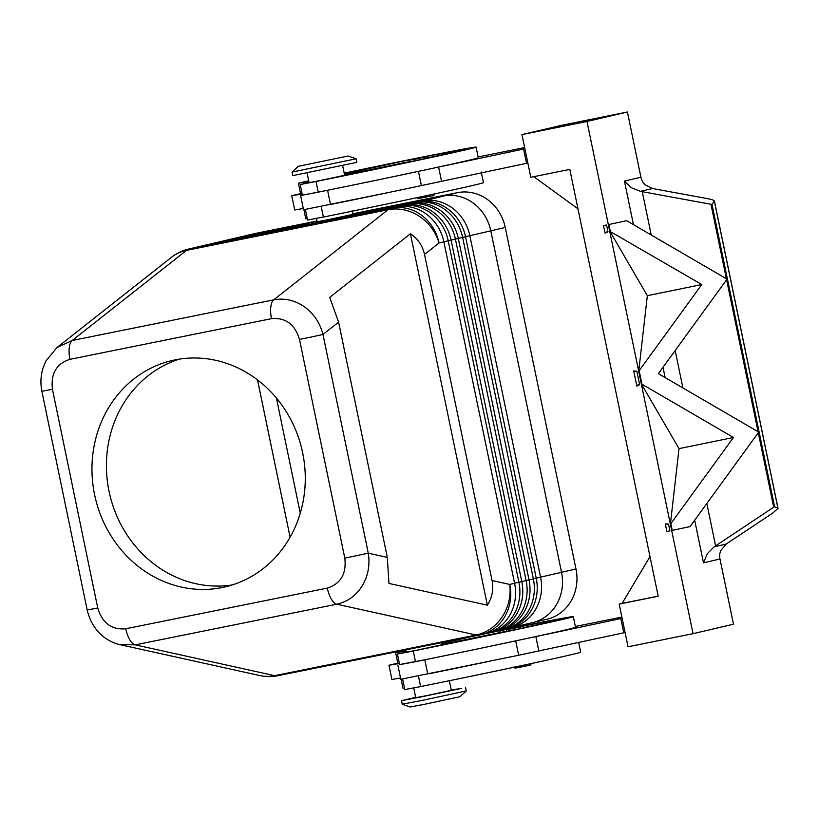 <?xml version="1.0" encoding="UTF-8"?>
<svg xmlns="http://www.w3.org/2000/svg" width="819" height="819" viewBox="0 0 819 819"><rect width="100%" height="100%" fill="white"/><g stroke="black" fill="none" stroke-linecap="round" stroke-linejoin="round"><path stroke-width="1.23" d="M414.557 160.862L409.275 161.865C409.152 158.988 411.107 160.524 420.915 157.893L414.844 159.306L420.915 157.893C429.596 156.613 423.822 156.378 427.068 158.18L414.557 160.862M302.139 193.908L291.738 195.751L300.573 193.622M303.306 208.476L294.686 209.971L291.738 195.751M308.702 180.815A85.923 0.983 -11.7 0 0 303.05 182.084L298.423 183.231L308.814 181.357M344.389 174.017L402.692 161.22A101.71 1.157 168.3 0 1 461.855 150.051A101.71 1.157 168.3 0 1 449.662 153.153L427.016 157.995M298.423 183.231L300.634 193.908L302.098 193.714M409.254 161.681L344.604 175.041M309.029 182.412L301.023 184.388L316.032 181.49A116.247 1.321 -11.7 0 0 476.085 147.103A116.247 1.321 -11.7 0 0 408.476 159.869A85.923 0.983 -11.7 0 0 344.215 173.157M300.184 184.48L302.395 195.147L318.243 192.158A116.247 1.321 -11.7 0 0 328.9 189.998A116.247 1.321 -11.7 0 0 388.308 177.733A116.247 1.321 -11.7 0 0 478.296 157.78L476.085 147.103M481.234 172.01L483.445 182.678A116.247 1.321 168.3 0 1 323.403 217.055L307.555 220.045L305.344 209.377M307.012 172.676L309.08 182.637L319.645 180.641L344.656 175.276L342.588 165.315M119.4 644.512L135.207 644.86L336.752 604.197C347.42 601.842 355.886 595.771 362.141 585.994C368.11 575.982 370.157 565.049 368.274 553.183L344.799 558.149C346.601 573.802 340.765 583.783 327.293 588.103L125.747 628.767C111.63 630.016 102.293 623.095 97.737 607.995L87.172 609.991L41.882 391.277L52.447 389.281C50.635 373.628 56.47 363.646 69.943 359.326A18.161 7.412 -101.4 0 1 69.257 347.625A18.161 7.412 -101.4 0 1 72.185 340.499L57.013 347.522L171.488 257.279A43.591 38.974 -128.2 0 1 186.507 250.379A43.591 17.793 -101.4 0 1 188.022 249.416A43.591 17.793 -101.4 0 1 189.639 248.833L285.493 229.34L198.812 246.693A43.591 39.793 -103.2 0 0 197.727 246.928A43.591 39.793 -103.2 0 0 195.751 247.44M313.114 336.619L322.973 334.459C319.994 322.84 313.769 313.585 304.31 306.716C294.666 300.153 284.469 297.86 273.73 299.836L72.185 340.499L186.507 250.379L388.052 209.715L273.73 299.836A18.161 7.412 78.6 0 0 270.802 306.961A18.161 7.412 78.6 0 0 271.498 318.663C285.606 317.414 294.942 324.334 299.498 339.435L313.114 336.619M338.595 322.143L329.719 297.379L410.432 233.753C417.936 238.841 422.624 245.731 424.518 254.422L492.055 580.538C493.765 589.26 492.209 597.471 487.356 605.18L388.964 583.435L387.315 557.391L338.595 322.143L322.973 334.459L368.274 553.183L387.315 557.391M197.727 246.928L200.614 246.253A43.591 39.793 76.8 0 1 201.699 246.017L297.051 226.638L206.03 245.004A43.591 39.793 -103.2 0 0 204.945 245.239L207.831 244.564A43.591 39.793 76.8 0 1 208.917 244.328L299.938 225.962L213.247 243.315A43.591 39.793 -103.2 0 0 212.162 243.55L215.059 242.874A43.591 39.793 76.8 0 1 216.144 242.639L307.166 224.273L220.475 241.625A43.591 39.793 -103.2 0 0 219.39 241.861A43.591 39.793 -103.2 0 0 217.424 242.383M212.162 243.55A43.591 39.793 -103.2 0 0 210.196 244.062M204.945 245.239A43.591 39.793 -103.2 0 0 202.979 245.751M509.131 628.05L510.411 627.794A43.591 39.793 -103.2 0 0 511.496 627.549A43.591 39.793 -103.2 0 0 535.411 609.725A43.591 39.793 -103.2 0 0 540.581 577.231L469.871 235.77A43.591 39.793 -103.2 0 0 452.19 207.893A43.591 39.793 -103.2 0 0 422.02 200.952L330.999 219.318L417.69 201.965A43.591 39.793 76.8 0 1 447.86 208.906A43.591 39.793 76.8 0 1 465.54 236.783L536.25 578.245A43.591 39.793 76.8 0 1 531.07 610.739A43.591 39.793 76.8 0 1 507.166 628.562L504.279 629.238A43.591 39.793 -103.2 0 0 528.183 611.414A43.591 39.793 -103.2 0 0 533.364 578.92L462.643 237.459A43.591 39.793 -103.2 0 0 444.973 209.582A43.591 39.793 -103.2 0 0 414.803 202.641L323.751 221.15M556.347 604.821A43.591 39.793 -103.2 0 0 561.527 572.338L490.816 230.866A43.591 39.793 -103.2 0 0 473.136 202.999A43.591 39.793 -103.2 0 0 442.966 196.058L352.723 214.271L442.966 196.048A43.591 39.793 76.8 0 1 490.816 230.866L561.537 572.348A43.591 39.793 76.8 0 1 532.452 622.665A43.591 39.793 -103.2 0 0 556.347 604.821M494.686 631.429L495.966 631.162A43.591 39.793 -103.2 0 0 497.051 630.927A43.591 39.793 -103.2 0 0 520.966 613.103A43.591 39.793 -103.2 0 0 526.136 580.61L455.425 239.148A43.591 39.793 -103.2 0 0 437.745 211.271A43.591 39.793 -103.2 0 0 407.575 204.33L316.554 222.696L403.245 205.344A43.591 39.793 76.8 0 1 433.415 212.285A43.591 39.793 76.8 0 1 451.095 240.162L521.805 581.623A43.591 39.793 76.8 0 1 516.635 614.117A43.591 39.793 76.8 0 1 492.721 631.94L489.834 632.616A43.591 39.793 -103.2 0 0 513.738 614.793A43.591 39.793 -103.2 0 0 518.918 582.299L448.208 240.837A43.591 39.793 -103.2 0 0 430.528 212.96A43.591 39.793 -103.2 0 0 400.358 206.019L309.306 224.529M309.336 224.386L396.017 207.033A43.591 39.793 76.8 0 1 426.197 213.974A43.591 39.793 76.8 0 1 443.867 241.851L514.588 583.312A43.591 39.793 76.8 0 1 509.408 615.806A43.591 39.793 76.8 0 1 485.503 633.63L480.661 634.766A43.591 39.793 76.8 0 1 479.576 635.001A43.591 17.793 78.6 0 1 479.361 635.042A43.591 43.591 0 0 0 480.661 634.766A43.591 39.793 76.8 0 0 504.576 616.932A43.591 39.793 76.8 0 0 509.746 584.449L492.055 580.538M323.781 221.007L410.462 203.655A43.591 39.793 76.8 0 1 440.642 210.596A43.591 39.793 76.8 0 1 458.312 238.472L529.033 579.934A43.591 39.793 76.8 0 1 523.853 612.428A43.591 39.793 76.8 0 1 499.948 630.251L497.051 630.927M501.914 629.739L503.194 629.473A43.591 39.793 -103.2 0 0 504.279 629.238M487.469 633.118L488.748 632.852A43.591 39.793 -103.2 0 0 489.834 632.616M421.263 700.593L402.252 704.197L410.258 706.992L425.041 704.186L460.043 696.672L466.277 690.939L421.263 700.593M451.249 690.018L461.691 688.349L420.526 697.041L401.515 700.634L415.673 697.379M405.845 649.876L406.316 652.159L416.881 650.163L441.881 644.788L441.451 642.7M292.055 172.072L292.792 175.624L356.818 162.367L356.081 158.804L292.055 172.072L298.29 166.318L348.075 156.009L298.29 166.318M352.016 210.841L352.754 214.394L327.743 219.768L317.178 221.765L316.441 218.212M449.324 680.732L451.31 690.315L426.3 695.689L415.745 697.686L413.728 687.95M489.987 632.585A85.923 0.983 168.3 0 1 505.702 629.391A116.247 1.321 168.3 0 1 573.31 616.625A116.247 1.321 168.3 0 1 413.267 651.003L398.259 653.9L406.265 651.924M441.84 644.563L506.49 631.203M397.42 653.992L399.631 664.67L415.479 661.68A116.247 1.321 -11.7 0 0 426.136 659.52L399.611 664.557M470.771 636.783L441.625 643.539M406.05 650.87L395.649 652.753L400.286 651.596A85.923 0.983 168.3 0 1 405.937 650.337M395.649 652.753L397.86 663.421L399.334 663.226M402.6 679.012L404.781 689.567L420.628 686.578A116.247 1.321 -11.7 0 0 580.681 652.19L578.675 642.485M399.375 663.421L388.974 665.263L397.809 663.144M520.362 628.603L506.511 631.377C506.869 629.064 505.661 630.21 518.151 627.405C525.87 626.34 521.488 625.726 524.293 627.702L520.362 628.603M710.974 204.279L711.967 204.351L774.59 506.746L773.709 507.217L710.974 204.279L640.489 191.349L631.459 187.776L624.436 181.081L633.456 224.652M694.666 520.229L703.501 562.858L719.983 558.998L733.486 624.211L693.048 633.671L628.03 646.785L619.195 604.105L658.2 596.232L569.809 169.4L530.794 177.273L521.959 134.592L562.397 125.133L627.415 112.008L640.919 177.221A14.527 13.268 -103.2 0 0 642.864 182.187L644.901 184.633L652.548 188.534L707.524 198.628C711.629 199.427 713.912 200.215 714.383 200.962L711.967 204.351M703.501 562.858L707.247 553.777L714.107 546.867L773.709 507.217M719.983 558.998A14.527 13.268 76.8 0 1 719.799 553.685L720.7 550.634L726.166 544.041L714.107 546.867M94.594 494.707A116.247 106.112 76.8 0 1 172.154 360.524A116.247 106.112 76.8 0 1 302.641 452.723A116.247 106.112 76.8 0 1 225.082 586.906A116.247 106.112 76.8 0 1 94.594 494.707M179.443 359.111A116.247 106.112 -103.2 0 0 109.04 491.328A116.247 106.112 -103.2 0 0 232.248 584.94M257.524 379.893L290.1 537.192L257.514 379.883M220.444 241.769L241.421 236.722L317.117 221.447L241.421 236.722A43.591 39.793 -103.2 0 0 240.336 236.967A43.591 39.793 76.8 0 1 241.41 236.722L255.856 233.343A43.591 39.793 -103.2 0 0 254.77 233.579L219.39 241.861M239.609 237.131A43.591 39.793 76.8 0 1 240.325 236.957M352.631 213.81L457.411 192.67A43.591 39.793 -103.2 0 1 505.262 227.487L575.982 568.97A43.591 39.793 -103.2 0 1 546.897 619.287L532.452 622.665A43.591 39.793 76.8 0 1 531.736 622.819M276.423 398.024L300.276 513.196M317.025 220.997L255.856 233.343M610.288 231.255L608.886 224.498L626.689 220.71L726.351 278.736L726.576 279.822L658.363 373.659L758.025 431.685L758.251 432.77L690.038 526.607L672.235 530.405L670.833 523.648L733.466 437.489L641.963 384.213L639.158 370.69L701.791 284.541L609.899 231.337L608.497 224.58L626.689 220.71M672.235 530.405L670.444 523.72L679.023 448.628L641.574 384.285L638.779 370.772L647.348 295.679L609.899 231.337M733.466 437.489L679.023 448.628M726.576 279.822L726.351 278.736M701.791 284.541L647.348 295.679M774.59 506.746L778.05 508.404L772.655 513.114L726.166 544.041M666.809 531.511L665.376 523.873L668.519 524.119L669.911 530.876L666.809 531.511M636.844 371.171L639.639 384.684L636.854 386.118L633.701 370.925L636.844 371.171L633.742 371.806M639.639 384.684L636.537 385.319M758.025 431.685L758.251 432.77M668.519 524.119L665.417 524.754M627.415 112.008L586.977 121.468L521.959 134.592M693.048 633.671L586.977 121.468M606.562 224.979L603.46 225.614L606.562 224.979L607.964 231.736L604.862 232.371L605.18 233.169L607.964 231.736M603.46 225.614L604.862 232.371M533.783 176.669L577.968 208.814M658.179 596.14L622.082 603.429L649.999 556.644M619.195 604.105L622.082 603.429M625.071 632.524L518.662 655.251L400.798 679.268L397.85 665.038M478.122 156.961L524.641 147.574M524.897 148.771L388.308 177.733M575.358 626.474L621.877 617.086M622.133 618.294L485.544 647.256A116.247 1.321 -11.7 0 0 575.522 627.293L573.31 616.625M623.781 632.821L620.833 618.591M429.074 673.75A116.247 1.321 -11.7 0 0 488.482 661.486M426.136 659.52A116.247 1.321 -11.7 0 0 485.544 647.256M400.532 677.999L391.912 679.494L388.974 665.263M401.136 679.248L403.02 688.318L404.484 688.124M524.242 627.508L546.897 622.665A101.71 1.157 -11.7 0 0 559.09 619.573A101.71 1.157 -11.7 0 0 499.928 630.743L483.22 634.162M396.017 207.033L189.639 248.833A43.591 39.793 76.8 0 0 188.554 249.068L193.386 247.942A43.591 39.793 76.8 0 1 194.472 247.707M410.432 233.753L487.356 605.18M307.258 218.612L305.784 218.806L303.91 209.725M331.849 204.228A116.247 1.321 -11.7 0 0 391.257 191.963L303.562 209.746L300.614 195.516L302.375 195.035M328.9 189.998L300.614 195.516M523.607 149.078L526.545 163.309L391.257 191.963M527.846 163.001L526.545 163.309M323.403 217.055L321.191 206.408M424.518 254.422L439.035 242.977A43.591 38.974 -128.2 0 0 419.144 216.196A43.591 38.974 -128.2 0 0 388.052 209.715A43.591 17.793 78.6 0 1 389.568 208.743A43.591 17.793 78.6 0 1 391.185 208.169A43.591 39.793 76.8 0 1 421.355 215.1A43.591 39.793 76.8 0 1 439.035 242.977L443.867 241.851M69.943 359.326L271.498 318.663M327.293 588.103A18.161 7.412 78.6 0 0 331.286 599.027A18.161 7.412 78.6 0 0 336.752 604.197L476.126 634.991L274.58 675.665L135.207 644.86A18.161 7.412 -101.4 0 1 129.74 639.7A18.161 7.412 -101.4 0 1 125.747 628.767M278.03 675.665A43.591 17.793 -101.4 0 1 277.815 675.716A43.591 17.793 -101.4 0 1 276.331 675.859A43.591 17.793 -101.4 0 1 274.58 675.665A43.591 39.158 -77.5 0 1 259.787 675.552A43.591 43.591 0 0 0 277.815 675.716L479.361 635.042A43.591 17.793 78.6 0 1 477.886 635.196A43.591 17.793 78.6 0 1 476.126 634.991A43.591 39.158 -77.5 0 0 502.129 616.922A43.591 39.158 -77.5 0 0 509.746 584.449L514.588 583.312M216.144 242.639L213.227 243.458M208.917 244.328L205.999 245.147M201.699 246.017L198.782 246.836M575.982 568.97L536.23 578.153M465.52 236.691L505.262 227.487M521.805 581.623L514.567 583.22M529.033 579.934L521.785 581.531M536.25 578.245L529.013 579.842M443.847 241.759L451.095 240.162M451.074 240.069L458.312 238.472M458.292 238.38L465.54 236.783M418.427 675.921L420.628 686.578M518.14 627.405L512.08 628.828L518.14 627.405M527.231 665.745L520.034 667.239C512.305 668.314 516.687 668.928 513.882 666.953M640.489 191.349L652.548 188.534M662.991 367.281L665.13 377.6M457.411 192.67L421.949 201.372M777.948 508.282L714.342 201.126M640.919 177.221L624.436 181.081M682.913 387.95L675.163 350.542M651.238 235.002L642.26 191.656M715.611 545.884L706.838 503.49M538.82 651.023L535.882 636.793M518.662 655.251L515.714 641.021M427.733 674.027L424.795 659.797M458.118 639.516L458.517 641.42M499.928 630.743L500.307 632.555M413.267 651.003L415.479 661.68M400.276 206.439L403.245 205.344M407.504 204.75L410.462 203.655M417.69 201.965L414.721 203.061M299.498 339.435L344.799 558.149M97.737 607.995L52.447 389.281M318.243 192.158L316.032 181.49M403.071 163.032L402.692 161.22M361.281 171.908L360.882 169.994M327.559 190.274L330.507 204.504M418.489 171.509L421.427 185.739M438.646 167.271L441.595 181.501M429.995 196.222L422.799 197.727C414.107 199.007 419.881 199.242 416.646 197.43M401.515 700.634L402.252 704.186M356.07 158.804L348.075 156.009M531.664 663.267L530.405 665.028L520.024 667.239M714.383 200.962L778.05 508.404M456.122 640.233L456.459 641.83M465.54 687.366L466.277 690.929M532.442 622.655L511.496 627.549M87.193 609.991C92.854 633.711 109.766 642.485 120.27 644.717L259.787 675.552M41.902 391.267C40.305 383.374 40.674 375.614 43.028 367.987L45.977 360.903L57.013 347.522M188.554 249.068A43.591 43.591 0 0 0 171.488 257.279M359.224 172.307L358.896 170.71M434.428 193.755C434.305 196.867 432.227 195.055 422.788 197.727"/></g></svg>
